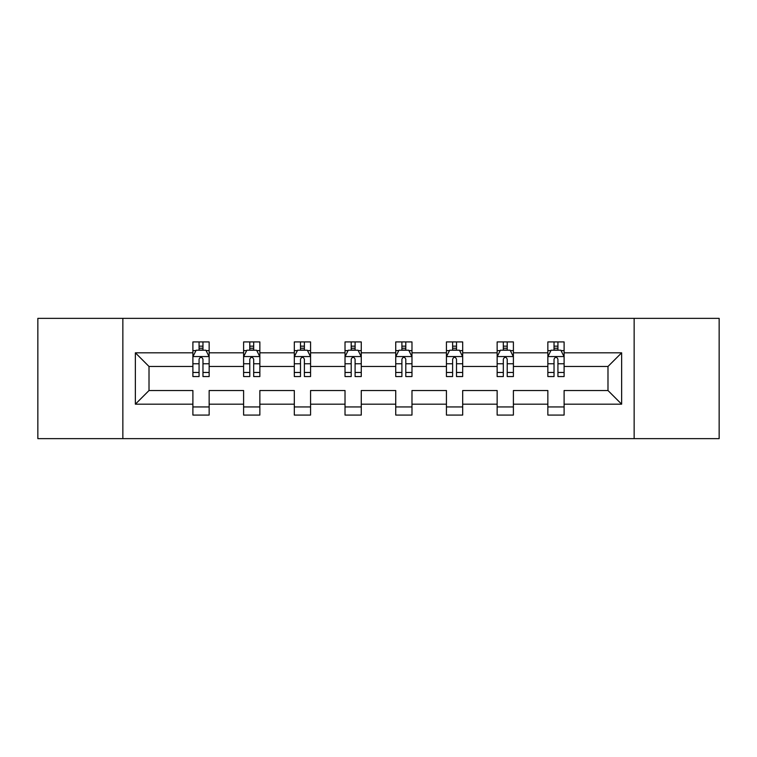<?xml version="1.0" encoding="UTF-8"?>
<svg xmlns="http://www.w3.org/2000/svg" width="757" height="757" viewBox="0 0 757 757"><rect width="100%" height="100%" fill="white"/><g stroke="black" fill="none" stroke-linecap="round" stroke-linejoin="round"><path stroke-width="1.14" d="M634.148 318.366L37.85 318.366L37.85 438.634L719.15 438.634L719.15 318.366L634.148 318.366L634.148 438.634M564.107 404.181L564.107 390.527L607.985 390.527L621.639 404.181L564.107 404.181L564.107 415.073L547.85 415.073L547.85 404.181L513.397 404.181L513.397 415.073L497.141 415.073L497.141 404.181L462.688 404.181L462.688 415.073L446.431 415.073L446.431 404.181L411.978 404.181L411.978 415.073L395.731 415.073L395.731 404.181L361.269 404.181L361.269 415.073L345.022 415.073L345.022 404.181L310.569 404.181L310.569 415.073L294.312 415.073L294.312 404.181L259.859 404.181L259.859 415.073L243.603 415.073L243.603 404.181L209.15 404.181L209.15 415.073L192.893 415.073L192.893 404.181L135.361 404.181L135.361 352.819L192.893 352.819L192.893 341.927L209.15 341.927L209.15 352.819L243.603 352.819L243.603 341.927L259.859 341.927L259.859 352.819L294.312 352.819L294.312 341.927L310.569 341.927L310.569 352.819L345.022 352.819L345.022 341.927L361.269 341.927L361.269 352.819L395.731 352.819L395.731 341.927L411.978 341.927L411.978 352.819L446.431 352.819L446.431 341.927L462.688 341.927L462.688 352.819L497.141 352.819L497.141 341.927L513.397 341.927L513.397 352.819L547.85 352.819L547.85 341.927L564.107 341.927L564.107 352.819L621.639 352.819L621.639 404.181M122.852 438.634L122.852 318.366M547.85 352.819L547.85 366.473L513.397 366.473L513.397 352.819M513.397 404.181L513.397 390.527L547.85 390.527L547.85 404.181M497.141 352.819L497.141 366.473L462.688 366.473L462.688 352.819M462.688 404.181L462.688 390.527L497.141 390.527L497.141 404.181M446.431 352.819L446.431 366.473L411.978 366.473L411.978 352.819M411.978 404.181L411.978 390.527L446.431 390.527L446.431 404.181M395.731 352.819L395.731 366.473L361.269 366.473L361.269 352.819M361.269 404.181L361.269 390.527L395.731 390.527L395.731 404.181M345.022 352.819L345.022 366.473L310.569 366.473L310.569 352.819M310.569 404.181L310.569 390.527L345.022 390.527L345.022 404.181M294.312 352.819L294.312 366.473L259.859 366.473L259.859 352.819M259.859 404.181L259.859 390.527L294.312 390.527L294.312 404.181M243.603 352.819L243.603 366.473L209.15 366.473L209.15 352.819M209.15 404.181L209.15 390.527L243.603 390.527L243.603 404.181M192.893 352.819L192.893 366.473L149.015 366.473L149.015 390.527L192.893 390.527L192.893 404.181M135.361 352.819L149.015 366.473M607.985 390.527L607.985 366.473L564.107 366.473L564.107 352.819M554.029 350.056L557.928 350.056M503.32 350.056L507.218 350.056M452.61 350.056L456.509 350.056M401.901 350.056L405.799 350.056M351.201 350.056L355.099 350.056M300.491 350.056L304.39 350.056M249.782 350.056L253.68 350.056M199.072 350.056L202.971 350.056M192.893 406.944L209.15 406.944M243.603 406.944L259.859 406.944M294.312 406.944L310.569 406.944M345.022 406.944L361.269 406.944M395.731 406.944L411.978 406.944M446.431 406.944L462.688 406.944M497.141 406.944L513.397 406.944M547.85 406.944L564.107 406.944M149.015 390.527L135.361 404.181M621.639 352.819L607.985 366.473M202.971 346.157L199.072 346.157M195.949 350.614L192.893 350.614L192.893 341.927L199.072 341.927L199.072 350.217M192.893 372.472L192.893 376.551L199.072 376.551L199.072 372.472L192.893 372.472L192.893 366.473M209.15 366.473L209.15 376.551L202.971 376.551L202.971 359.159C201.674 356.651 200.378 356.651 199.072 359.159L199.072 372.472M206.093 350.614L209.15 350.614L209.15 341.927L202.971 341.927L202.971 350.217M209.15 356.717L205.904 350.217L196.148 350.217L192.893 356.717M253.68 346.157L249.782 346.157M246.659 350.614L243.603 350.614L243.603 341.927L249.782 341.927L249.782 350.217M243.603 372.472L243.603 376.551L249.782 376.551L249.782 372.472L243.603 372.472L243.603 366.473M259.859 366.473L259.859 376.551L253.68 376.551L253.68 359.159C252.384 356.651 251.087 356.651 249.782 359.159L249.782 372.472M256.803 350.614L259.859 350.614L259.859 341.927L253.68 341.927L253.68 350.217M259.859 356.717L256.604 350.217L246.858 350.217L243.603 356.717M304.39 346.157L300.491 346.157M297.369 350.614L294.312 350.614L294.312 341.927L300.491 341.927L300.491 350.217M294.312 372.472L294.312 376.551L300.491 376.551L300.491 372.472L294.312 372.472L294.312 366.473M310.569 366.473L310.569 376.551L304.39 376.551L304.39 359.159C303.093 356.651 301.788 356.651 300.491 359.159L300.491 372.472M307.512 350.614L310.569 350.614L310.569 341.927L304.39 341.927L304.39 350.217M310.569 356.717L307.314 350.217L297.567 350.217L294.312 356.717M355.099 346.157L351.201 346.157M348.078 350.614L345.022 350.614L345.022 341.927L351.201 341.927L351.201 350.217M345.022 372.472L345.022 376.551L351.201 376.551L351.201 372.472L345.022 372.472L345.022 366.473M361.269 366.473L361.269 376.551L355.099 376.551L355.099 359.159C353.793 356.651 352.497 356.651 351.201 359.159L351.201 372.472M358.212 350.614L361.269 350.614L361.269 341.927L355.099 341.927L355.099 350.217M361.269 356.717L358.023 350.217L348.267 350.217L345.022 356.717M405.799 346.157L401.901 346.157M398.788 350.614L395.731 350.614L395.731 341.927L401.901 341.927L401.901 350.217M395.731 372.472L395.731 376.551L401.901 376.551L401.901 372.472L395.731 372.472L395.731 366.473M411.978 366.473L411.978 376.551L405.799 376.551L405.799 359.159C404.503 356.651 403.207 356.651 401.901 359.159L401.901 372.472M408.922 350.614L411.978 350.614L411.978 341.927L405.799 341.927L405.799 350.217M411.978 356.717L408.733 350.217L398.977 350.217L395.731 356.717M456.509 346.157L452.61 346.157M449.488 350.614L446.431 350.614L446.431 341.927L452.61 341.927L452.61 350.217M446.431 372.472L446.431 376.551L452.61 376.551L452.61 372.472L446.431 372.472L446.431 366.473M462.688 366.473L462.688 376.551L456.509 376.551L456.509 359.159C455.212 356.651 453.916 356.651 452.61 359.159L452.61 372.472M459.631 350.614L462.688 350.614L462.688 341.927L456.509 341.927L456.509 350.217M462.688 356.717L459.433 350.217L449.686 350.217L446.431 356.717M507.218 346.157L503.32 346.157M500.197 350.614L497.141 350.614L497.141 341.927L503.32 341.927L503.32 350.217M497.141 372.472L497.141 376.551L503.32 376.551L503.32 372.472L497.141 372.472L497.141 366.473M513.397 366.473L513.397 376.551L507.218 376.551L507.218 359.159C505.922 356.651 504.616 356.651 503.32 359.159L503.32 372.472M510.341 350.614L513.397 350.614L513.397 341.927L507.218 341.927L507.218 350.217M513.397 356.717L510.142 350.217L500.396 350.217L497.141 356.717M557.928 346.157L554.029 346.157M550.907 350.614L547.85 350.614L547.85 341.927L554.029 341.927L554.029 350.217M547.85 372.472L547.85 376.551L554.029 376.551L554.029 372.472L547.85 372.472L547.85 366.473M564.107 366.473L564.107 376.551L557.928 376.551L557.928 359.159C556.632 356.651 555.326 356.651 554.029 359.159L554.029 372.472M561.051 350.614L564.107 350.614L564.107 341.927L557.928 341.927L557.928 350.217M564.107 356.717L560.852 350.217L551.096 350.217L547.85 356.717M209.064 356.556L192.978 356.556M209.15 372.472L202.971 372.472M199.072 363.757L192.893 363.757M209.15 363.757L202.971 363.757M202.971 348.229L199.072 348.229M259.774 356.556L243.688 356.556M259.859 372.472L253.68 372.472M249.782 363.757L243.603 363.757M259.859 363.757L253.68 363.757M253.68 348.229L249.782 348.229M310.484 356.556L294.397 356.556M310.569 372.472L304.39 372.472M300.491 363.757L294.312 363.757M310.569 363.757L304.39 363.757M304.39 348.229L300.491 348.229M361.193 356.556L345.097 356.556M361.269 372.472L355.099 372.472M351.201 363.757L345.022 363.757M361.269 363.757L355.099 363.757M355.099 348.229L351.201 348.229M411.903 356.556L395.807 356.556M411.978 372.472L405.799 372.472M401.901 363.757L395.731 363.757M411.978 363.757L405.799 363.757M405.799 348.229L401.901 348.229M462.603 356.556L446.516 356.556M462.688 372.472L456.509 372.472M452.61 363.757L446.431 363.757M462.688 363.757L456.509 363.757M456.509 348.229L452.61 348.229M513.312 356.556L497.226 356.556M513.397 372.472L507.218 372.472M503.32 363.757L497.141 363.757M513.397 363.757L507.218 363.757M507.218 348.229L503.32 348.229M564.022 356.556L547.936 356.556M564.107 372.472L557.928 372.472M554.029 363.757L547.85 363.757M564.107 363.757L557.928 363.757M557.928 348.229L554.029 348.229"/></g></svg>
